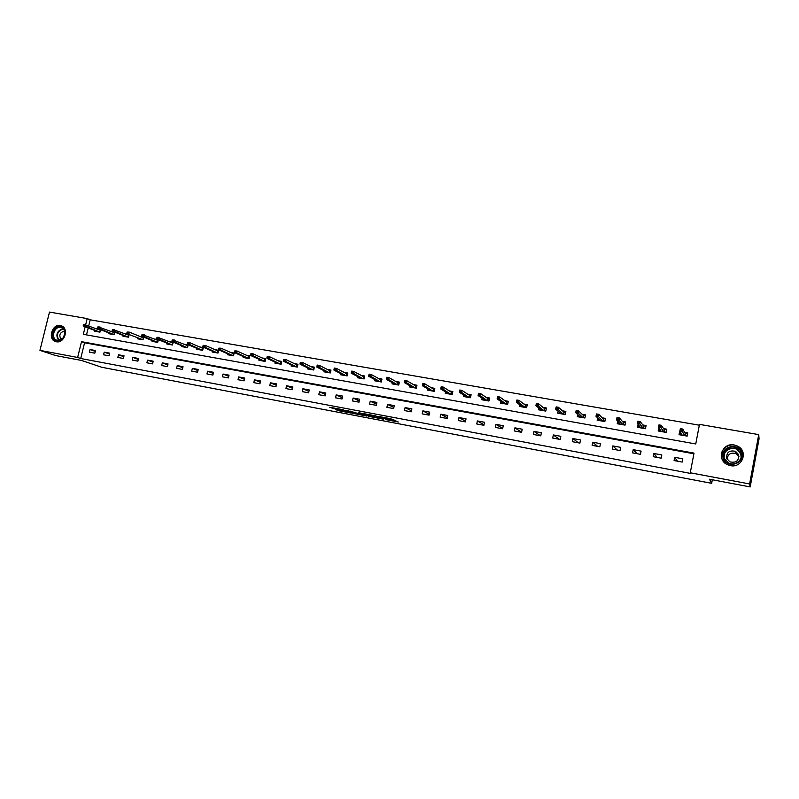 <?xml version="1.0" encoding="UTF-8"?>
<svg xmlns="http://www.w3.org/2000/svg" width="799" height="799" viewBox="0 0 799 799"><rect width="100%" height="100%" fill="white"/><g stroke="black" fill="none" stroke-linecap="round" stroke-linejoin="round"><path stroke-width="1.2" d="M385.388 419.535L398.341 422.012L390.491 418.666L378.566 416.439L386.217 418.436L382.012 418.017L389.622 420.144L385.388 419.535M60.354 325.543L61.183 325.752C69.323 327.999 64.579 343.72 56.33 341.762L55.61 341.582C47.411 339.405 52.085 323.645 60.354 325.543M734.241 444.973L737.577 446.092C748.593 451.175 742.271 468.384 730.386 465.627L727.46 464.678C716.104 459.854 722.156 442.276 734.241 444.973M335.65 409.517L338.466 410.696L351.22 413.083L342.651 409.617L329.757 407.27L333.692 408.688L343.87 410.237L348.634 412.394L335.65 409.517M85.183 326.751L83.326 334.322L695.759 443.954L699.485 424.379L758.74 434.616L759.05 438.901L750.181 486.921L709.462 479.22L711.669 483.325L101.873 367.3L81.548 360.459L55.66 355.565L39.95 350.362L49.488 312.079L87.181 318.591L85.733 324.514M750.181 486.921L749.622 483.964L690.276 472.788L694.021 453.113L81.518 341.672L77.643 357.453L39.95 350.362M693.892 453.782L84.574 342.781L80.709 358.501L690.716 473.447L690.276 472.788M80.709 358.501L77.643 357.453M369.108 416.419L383.59 419.215L375.51 415.83L362.257 413.363L369.108 416.419L369.358 415.29L372.224 415.929M366.621 416.039L352.988 413.363L345.897 410.267L357.602 413.333L361.797 414.082L358.841 412.743L360.319 413.023L366.671 415.8M711.669 483.325L712.338 479.76M682.805 458.816L674.706 457.318L674.076 460.564L682.186 462.062L682.805 458.816M661.812 454.941L653.812 453.472L653.192 456.688L661.192 458.177L661.812 454.941M641.098 451.125L633.198 449.667L632.568 452.863L640.468 454.331L641.098 451.125M620.643 447.35L612.843 445.912L612.224 449.088L620.014 450.536L620.643 447.35M600.449 443.635L592.748 442.217L592.129 445.363L599.819 446.791L600.449 443.635M580.513 439.959L572.913 438.551L572.284 441.687L579.884 443.095L580.513 439.959M560.828 436.324L553.327 434.946L552.698 438.052L560.199 439.45L560.828 436.324M541.392 432.748L533.982 431.38L533.352 434.466L540.763 435.845L541.392 432.748M522.206 429.203L514.886 427.855L514.246 430.931L521.567 432.289L522.206 429.203M503.25 425.707L496.019 424.379L495.38 427.435L502.611 428.773L503.25 425.707M484.524 422.262L477.383 420.943L476.753 423.979L483.884 425.298L484.524 422.262M466.027 418.846L458.976 417.547L458.346 420.564L465.398 421.872L466.027 418.846M447.76 415.48L440.798 414.202L440.159 417.188L447.12 418.486L447.76 415.48M429.712 412.154L422.831 410.886L422.192 413.862L429.073 415.14L429.712 412.154M411.885 408.868L405.083 407.61L404.444 410.566L411.245 411.835L411.885 408.868M394.267 405.622L387.545 404.384L386.906 407.32L393.627 408.569L394.267 405.622M376.858 402.406L370.217 401.188L369.577 404.104L376.219 405.333L376.858 402.406M359.66 399.24L353.098 398.032L352.459 400.928L359.021 402.147L359.66 399.24M342.661 396.104L336.169 394.906L335.53 397.792L342.022 399.001L342.661 396.104M325.862 393.008L319.45 391.83L318.801 394.696L325.213 395.885L325.862 393.008M309.253 389.942L302.911 388.773L302.272 391.63L308.614 392.798L309.253 389.942M292.834 386.916L286.571 385.767L285.932 388.594L292.194 389.762L292.834 386.916M276.614 383.929L270.422 382.791L269.772 385.597L275.965 386.746L276.614 383.929M260.564 380.973L254.442 379.845L253.802 382.641L259.925 383.78L260.564 380.973M244.704 378.047L238.651 376.928L238.012 379.715L244.065 380.833L244.704 378.047M229.023 375.16L223.041 374.052L222.402 376.818L228.384 377.927L229.023 375.16M213.523 372.294L207.61 371.205L206.961 373.952L212.884 375.051L213.523 372.294M198.192 369.468L192.339 368.389L191.7 371.126L197.543 372.214L198.192 369.468M183.031 366.681L177.238 365.612L176.599 368.329L182.382 369.398L183.031 366.681M168.03 363.915L162.307 362.856L161.668 365.562L167.391 366.621L168.03 363.915M153.208 361.178L147.545 360.129L146.896 362.816L152.559 363.875L153.208 361.178M138.537 358.471L132.934 357.443L132.294 360.109L137.897 361.148L138.537 358.471M124.025 355.795L118.492 354.776L117.843 357.433L123.386 358.461L124.025 355.795M109.673 353.148L104.2 352.139L103.55 354.786L109.034 355.795L109.673 353.148M95.471 350.531L90.057 349.533L89.408 352.159L94.831 353.168L95.471 350.531M699.325 425.198L90.207 319.81L88.759 325.702M88.21 327.93L86.502 334.891M680.179 431.55L679.659 431.46L679.04 434.686L687.15 436.114L687.759 432.878L684.563 432.319M658.865 427.795L658.166 430.991L666.166 432.399L666.785 429.193L663.55 428.624M638.121 424.479L637.562 427.335L645.462 428.733L646.081 425.547L642.815 424.968M617.727 421.183L617.227 423.74L625.018 425.118L625.637 421.942L622.351 421.373M597.602 417.877L597.143 420.184L604.833 421.542L605.462 418.396L602.146 417.807M577.737 414.561L577.317 416.669L584.908 418.017L585.537 414.891L582.201 414.301M558.131 411.255L557.732 413.203L565.233 414.531L565.862 411.425L562.506 410.836M538.766 407.969L538.396 409.777L545.807 411.095L546.436 408.009L543.05 407.41M519.66 404.703L519.31 406.401L526.621 407.69L527.25 404.624L523.844 404.024M500.783 401.468L500.454 403.056L507.675 404.334L508.304 401.288L504.878 400.689M482.137 398.252L481.827 399.76L488.958 401.028L489.587 398.002L486.142 397.393M463.73 395.076L463.42 396.504L470.471 397.752L471.11 394.746L467.635 394.137M445.532 391.919L445.243 393.288L452.214 394.516L452.843 391.53L449.358 390.911M427.565 388.803L427.285 390.102L434.167 391.32L434.806 388.354L431.3 387.735M409.817 385.717L409.547 386.966L416.349 388.164L416.978 385.218L413.453 384.599M392.279 382.661L392.019 383.86L398.731 385.048L399.37 382.112L395.825 381.493M374.941 379.635L374.691 380.793L381.333 381.972L381.972 379.056L378.406 378.426M357.822 376.649L357.572 377.757L364.134 378.926L364.773 376.029L361.198 375.4M340.893 373.682L340.654 374.761L347.136 375.91L347.775 373.033L344.179 372.404M324.164 370.756L323.925 371.805L330.337 372.933L330.976 370.077L327.37 369.438M307.625 367.86L307.395 368.878L313.737 369.997L314.377 367.15L310.751 366.521M291.285 365.003L291.056 365.982L297.318 367.091L297.957 364.264L294.332 363.625M275.126 362.167L274.906 363.126L281.098 364.224L281.737 361.408L278.092 360.768M259.156 359.36L258.936 360.299L265.058 361.378L265.697 358.581L262.042 357.942M243.355 356.594L243.146 357.503L249.198 358.571L249.837 355.795L246.172 355.146M227.745 353.847L227.535 354.736L233.518 355.795L234.157 353.038L230.482 352.389M212.304 351.141L212.095 351.999L218.017 353.048L218.656 350.302L214.961 349.652M197.033 348.454L196.834 349.303L202.686 350.332L203.326 347.605L199.62 346.956M181.932 345.797L181.733 346.626L187.525 347.655L188.165 344.938L184.449 344.279M167.001 343.171L166.801 343.979L172.524 344.998L173.173 342.302L169.448 341.642M152.229 340.574L152.04 341.363L157.703 342.372L158.342 339.685L154.607 339.026M137.618 338.007L137.428 338.776L143.031 339.775L143.67 337.108L139.925 336.449M128.919 334.511L125.413 333.892M129.148 334.601L128.519 337.198L122.976 336.219L123.166 335.46M114.257 331.925L111.051 331.365M114.776 332.134L114.167 334.661L108.684 333.692L108.864 332.943M99.765 329.378L96.839 328.858M100.564 329.687L99.965 332.144L94.542 331.186L94.721 330.456M758.74 434.616L749.622 483.964M90.207 319.81L87.181 318.591M84.574 342.781L81.518 341.672M679.659 431.46L680.448 432.858M674.706 457.318L677.432 461.183M653.812 453.472L657.118 457.418M658.785 427.785L659.654 429.063M633.198 449.667L637.063 453.702M612.843 445.912L617.257 450.027M592.748 442.217L597.702 446.401M572.913 438.551L578.386 442.816M553.327 434.946L559.3 439.28M533.982 431.38L540.454 435.785M514.886 427.855L521.587 432.179M496.019 424.379L502.681 428.454M477.383 420.943L483.994 424.808M458.976 417.547L465.527 421.233M440.798 414.202L447.29 417.707M422.831 410.886L429.263 414.252M405.083 407.61L411.465 410.836M387.545 404.384L393.867 407.48M370.217 401.188L376.479 404.174M353.098 398.032L359.29 400.918M336.169 394.906L342.302 397.702M319.45 391.83L325.523 394.526M302.911 388.773L308.923 391.4M286.571 385.767L292.524 388.304M270.422 382.791L276.304 385.258M254.442 379.845L260.274 382.242M238.651 376.928L244.424 379.265M223.041 374.052L228.754 376.329M207.61 371.205L213.263 373.433M192.339 368.389L197.932 370.556M177.238 365.612L182.781 367.73M162.307 362.856L167.79 364.923M147.545 360.129L152.969 362.157M132.934 357.443L138.307 359.42M118.492 354.776L123.805 356.714M104.2 352.139L109.463 354.037M90.057 349.533L95.261 351.4M389.652 420.004L389.812 418.826L389.572 419.964M388.314 418.247L389.812 418.826M389.812 419.255L394.287 420.104M366.871 414.192L369.358 415.29M381.213 418.676L375.87 416.099L371.056 415.25L375.15 417.228L381.213 418.676M355.875 412.833L354.656 412.604L354.406 413.722M350.661 411.135L354.656 412.604M359.081 414.232L364.724 415.44L361.647 414.232L357.453 413.473L359.081 414.232M687.599 433.747L686.8 436.054M680.069 434.866L680.568 432.249M684.823 432.798L687.34 433.248M681.747 435.165L681.867 434.556M680.408 430.351L681.787 430.591L682.046 429.263L680.658 429.023L679.879 431.011L680.339 428.634L682.825 429.073L682.366 431.45L679.879 431.011L682.196 435.145L684.613 435.575L685.652 432.948L685.113 435.755M681.787 430.591L684.693 435.685M682.046 429.263L682.825 429.073L685.063 433.258M723.345 458.396C718.72 447.55 737.547 441.248 741.392 452.414C746.066 463.35 727.07 469.572 723.345 458.396M740.733 452.713L736.548 448.119C729.807 444.264 721.048 451.385 724.034 458.246L728.448 462.991C735.18 466.616 743.719 459.495 740.733 452.713M727.15 459.325C727.749 454.062 730.755 452.174 736.159 453.662L738.955 456.559M738.576 454.631L735.599 451.365C729.217 449.987 726.281 452.374 726.78 458.536L729.877 461.872C736.209 463.15 739.115 460.733 738.576 454.631M742.541 459.625L742.73 451.974L737.567 446.281C729.197 441.477 718.301 450.306 722.016 458.836L725.612 463.57M740.224 447.989L738.636 446.721M738.276 449.457L736.698 448.788M60.584 326.821C63.431 327.54 64.919 329.597 65.069 333.003L63.271 338.127C61.503 340.264 59.446 341.173 57.109 340.853C49.388 339.775 53.034 325.123 60.584 326.821M57.548 340.444L63.251 337.927L64.919 333.183C64.829 330.367 63.67 328.509 61.423 327.62L60.774 327.45C54.152 325.932 50.407 338.546 56.969 340.294L57.548 340.444M62.152 326.172L60.844 325.782C52.624 323.895 47.99 339.545 56.14 341.712L56.28 341.752M64.589 330.966C59.675 332.484 58.587 335.38 61.313 339.675M666.646 429.902L665.887 432.349M659.245 431.18L659.664 428.993M663.869 429.113L666.426 429.562M660.903 431.47L661.003 430.961M658.985 426.586L660.344 426.826L660.603 425.507L659.235 425.268L658.496 427.255L658.955 424.888L661.402 425.318L660.943 427.685L658.496 427.255L661.332 431.45L663.729 431.879L664.768 429.273L664.229 432.059M660.344 426.826L663.799 431.989M660.603 425.507L661.402 425.318L664.169 429.572M645.962 426.157L645.252 428.703M638.691 427.535L639.06 425.657M643.195 425.468L645.792 425.927M637.842 422.871L639.19 423.11L639.44 421.802L638.091 421.562L637.392 423.54L637.852 421.193L640.269 421.612L639.809 423.969L637.392 423.54L640.748 427.805L643.105 428.224L644.144 425.637L643.604 428.404M639.19 423.11L643.185 428.334M639.44 421.802L640.269 421.612L643.555 425.937M625.537 422.471L624.878 425.088M618.396 423.949L618.726 422.301M622.791 421.872L625.417 422.331M616.978 419.205L618.306 419.435L618.566 418.147L617.227 417.907L616.558 419.875L617.018 417.547L619.415 417.967L618.945 420.294L616.558 419.875L620.424 424.209L622.751 424.619L623.799 422.052L623.25 424.808M618.306 419.435L622.83 424.728M618.566 418.147L619.415 417.967L623.2 422.351M605.362 418.856L604.763 421.532M598.361 420.394L598.651 418.946M602.636 418.326L605.302 418.796M596.384 415.59L597.702 415.82L597.952 414.531L596.643 414.301L596.004 416.259L596.463 413.942L598.821 414.361L598.361 416.678L596.004 416.259L600.349 420.654L602.656 421.063L603.704 418.506L603.155 421.243M597.702 415.82L602.736 421.173M597.952 414.531L598.821 414.361L603.105 418.806M585.447 415.3L584.898 418.017M578.586 416.898L578.846 415.59M582.751 414.821L585.437 415.29M576.059 412.024L577.357 412.244L577.617 410.966L576.319 410.736L575.719 412.693L576.179 410.396L578.506 410.806L578.047 413.103L575.719 412.693L580.543 417.148L582.811 417.557L583.859 415.011L583.32 417.737M577.357 412.244L582.89 417.657M577.617 410.966L578.506 410.806L583.26 415.31M559.05 413.433L559.29 412.254M563.105 411.355L565.782 411.835M556.004 408.499L557.283 408.718L557.542 407.45L556.264 407.23L555.685 409.168L556.154 406.891L558.451 407.29L557.982 409.577L555.685 409.168L560.978 413.682L563.215 414.082L564.274 411.565L563.724 414.262M557.283 408.718L563.295 414.192M557.542 407.45L558.451 407.29L563.675 411.855M539.764 410.017L539.984 408.938M543.71 407.939L546.356 408.409M536.199 405.013L537.457 405.243L537.717 403.974L536.459 403.755L535.909 405.692L536.379 403.425L538.646 403.825L538.186 406.092L535.909 405.692L541.652 410.267L543.869 410.656L544.928 408.159L544.379 410.836M537.457 405.243L543.949 410.766M537.717 403.974L538.646 403.825L544.319 408.439M520.708 406.651L520.918 405.652M524.553 404.564L527.17 405.033M516.643 401.587L517.892 401.807L518.151 400.549L516.903 400.329L516.394 402.257L516.853 400.009L519.1 400.399L518.631 402.656L516.394 402.257L522.576 406.891L524.763 407.28L525.822 404.793L525.273 407.45M517.892 401.807L524.843 407.38M518.151 400.549L519.1 400.399L525.213 405.073M501.892 403.315L502.092 402.386M505.627 401.238L508.224 401.687M497.338 398.192L498.566 398.411L498.826 397.163L497.597 396.943L497.118 398.871L497.587 396.634L499.794 397.013L499.325 399.26L497.118 398.871L503.73 403.555L505.887 403.934L506.946 401.468L506.396 404.114M498.566 398.411L505.967 404.034M498.826 397.163L499.794 397.013L506.346 401.747M483.305 400.029L483.485 399.16M486.941 397.942L489.507 398.391M478.281 394.846L479.49 395.056L479.75 393.817L478.541 393.607L478.082 395.525L478.551 393.298L480.738 393.677L480.269 395.904L478.082 395.525L485.113 400.259L487.25 400.639L488.309 398.182L487.76 400.808M479.49 395.056L487.32 400.738M479.75 393.817L480.738 393.677L487.7 398.461M464.948 396.773L465.118 395.964M468.484 394.686L471.02 395.135M459.455 391.54L460.653 391.75L460.913 390.521L459.715 390.312L459.285 392.219L459.755 390.002L461.912 390.381L461.442 392.599L459.285 392.219L466.726 397.003L468.833 397.373L469.892 394.936L469.343 397.552M460.653 391.75L468.913 397.473M460.913 390.521L461.912 390.381L469.293 395.215M446.811 393.557L446.971 392.808M450.256 391.48L452.763 391.919M441.128 387.056L440.868 388.274L442.047 388.484L442.306 387.255L441.198 386.756L443.325 387.125L442.856 389.323L440.728 388.953L448.559 393.787L450.646 394.157L451.705 391.73L451.155 394.326M442.047 388.484L450.716 394.257M442.306 387.255L443.325 387.125L451.095 392.009M440.728 388.953L440.868 388.274M428.893 390.391L429.043 389.672M432.239 388.304L434.726 388.743M422.761 383.84L422.501 385.048L423.67 385.258L423.929 384.039L422.861 383.55L424.968 383.91L424.499 386.097L422.391 385.727L430.611 390.611L432.668 390.971L433.727 388.564L433.178 391.15M423.67 385.258L432.748 391.071M423.929 384.039L424.968 383.91L433.128 388.843M422.391 385.727L422.501 385.048M411.185 387.255L411.335 386.586M414.441 385.168L416.898 385.597M404.624 380.654L404.364 381.862L405.522 382.062L405.782 380.863L404.753 380.374L406.831 380.733L406.361 382.911L404.284 382.541L412.873 387.465L414.911 387.825L415.979 385.438L415.42 388.004M405.522 382.062L414.991 387.924M405.782 380.863L406.831 380.733L415.37 385.707M404.284 382.541L404.364 381.862M393.687 384.159L393.827 383.52M396.853 382.072L399.29 382.501M386.716 377.518L386.456 378.716L387.595 378.916L387.855 377.717L386.866 377.238L388.913 377.597L388.444 379.755L386.396 379.395L395.355 384.369L397.363 384.719L398.431 382.351L397.882 384.898M387.595 378.916L397.443 384.818M387.855 377.717L388.913 377.597L397.822 382.621M386.396 379.395L386.456 378.716M376.399 381.093L376.529 380.494M379.475 379.006L381.882 379.435M369.018 374.421L368.748 375.61L369.877 375.81L370.147 374.611L369.198 374.152L371.225 374.501L370.746 376.639L368.719 376.289L378.037 381.303L380.024 381.652L381.093 379.295L380.534 381.832M369.877 375.81L380.104 381.752M370.147 374.611L371.225 374.501L380.484 379.555M368.719 376.289L368.748 375.61M359.31 378.067L359.44 377.498M362.307 375.979L364.684 376.409M351.53 371.355L351.27 372.534L352.379 372.733L352.649 371.545L351.73 371.086L353.737 371.445L353.268 373.572L351.26 373.213L360.928 378.267L362.886 378.616L363.954 376.279L363.405 378.796M352.379 372.733L362.966 378.716M352.649 371.545L353.737 371.445L363.345 376.539M351.26 373.213L351.27 372.534M342.431 375.081L342.551 374.531M345.328 372.993L347.695 373.413M334.252 368.329L333.992 369.498L335.091 369.697L335.36 368.519L334.481 368.069L336.459 368.419L335.989 370.526L334.012 370.177L344.009 375.28L345.957 375.62L347.026 373.293L346.466 375.79M335.091 369.697L346.037 375.72M335.36 368.519L336.459 368.419L346.416 373.552M334.012 370.177L333.992 369.498M325.732 372.124L325.852 371.595M328.559 370.037L330.896 370.446M317.183 365.333L316.923 366.501L318.012 366.691L318.272 365.523L317.433 365.083L319.39 365.423L318.921 367.53L316.963 367.18L327.3 372.314L329.218 372.654L330.287 370.346L329.727 372.833M318.012 366.691L329.298 372.753M318.272 365.523L319.39 365.423L329.677 370.606M316.963 367.18L316.923 366.501M309.243 369.198L309.353 368.699M311.98 367.121L314.287 367.53M300.314 362.376L300.054 363.545L301.133 363.725L301.393 362.566L300.314 362.376L302.521 362.476L302.052 364.564L300.124 364.224L310.771 369.388L312.669 369.727L313.747 367.43L313.188 369.897M301.133 363.725L312.749 369.827M301.393 362.566L302.521 362.476L313.128 367.69M300.124 364.224L300.054 363.545M295.59 364.234L297.877 364.634M283.645 359.46L283.385 360.609L284.444 360.798L284.714 359.65L283.645 359.46L285.852 359.55L285.383 361.627L283.475 361.288L294.441 366.501L296.319 366.831L297.388 364.544L296.829 367.001M284.444 360.798L296.399 366.931M284.714 359.65L285.852 359.55L296.779 364.803M283.475 361.288L283.385 360.609M279.39 361.378L281.657 361.777M267.176 356.574L266.906 357.722L267.955 357.902L268.224 356.753L267.176 356.574L269.383 356.664L268.903 358.731L267.016 358.401L278.292 363.645L280.149 363.964L281.218 361.697L280.669 364.144M267.955 357.902L280.229 364.064M268.224 356.753L269.383 356.664L280.609 361.957M267.016 358.401L266.906 357.722M263.37 358.551L265.618 358.951M250.886 353.717L250.626 354.856L251.665 355.046L251.925 353.897L250.886 353.717L253.093 353.817L252.624 355.865L250.756 355.535L262.332 360.818L264.159 361.138L265.238 358.881L264.679 361.308M251.665 355.046L264.239 361.238M251.925 353.897L253.093 353.817L264.629 359.131M250.756 355.535L250.626 354.856M247.53 355.765L249.757 356.154M234.796 350.901L234.526 352.029L235.555 352.209L235.815 351.081L234.796 350.901L237.003 351.001L236.524 353.038L234.686 352.709L246.551 358.022L248.359 358.342L249.428 356.104L248.879 358.511M235.555 352.209L248.439 358.441M235.815 351.081L237.003 351.001L248.819 356.344M234.686 352.709L234.526 352.029M231.87 353.008L234.077 353.398M218.886 348.114L218.616 349.233L219.635 349.413L219.895 348.284L218.886 348.114L221.093 348.214L220.614 350.242L218.796 349.912L230.941 355.255L232.729 355.575L233.807 353.348L233.248 355.745M219.635 349.413L232.809 355.665M219.895 348.284L221.093 348.214L233.188 353.597M218.796 349.912L218.616 349.233M216.389 350.282L218.576 350.661M203.156 345.358L202.886 346.476L203.895 346.646L204.154 345.528L203.156 345.358L205.363 345.458L204.884 347.475L203.086 347.156L215.51 352.529L217.278 352.838L218.357 350.621L217.797 353.008M203.895 346.646L217.358 352.938M204.154 345.528L205.363 345.458L217.737 350.871M203.086 347.156L202.886 346.476M201.078 347.585L203.246 347.964M187.605 342.631L187.336 343.74L188.334 343.92L188.594 342.801L187.605 342.631L189.812 342.731L189.333 344.739L187.555 344.419L200.249 349.822L201.997 350.132L203.076 347.935L202.517 350.302M188.334 343.92L202.077 350.232M188.594 342.801L189.812 342.731L202.457 348.174M187.555 344.419L187.336 343.74M185.937 344.918L188.085 345.288M172.224 339.935L171.965 341.043L172.944 341.213L173.203 340.104L172.224 339.935L174.432 340.044L173.962 342.032L172.194 341.722L185.158 347.156L186.886 347.455L187.965 345.268L187.405 347.625M172.944 341.213L186.966 347.555M173.203 340.104L187.346 345.508M172.194 341.722L171.965 341.043M170.966 342.282L173.083 342.651M157.023 337.268L156.764 338.377L157.733 338.546L157.992 337.438L157.023 337.268L159.231 337.378L158.751 339.355L157.013 339.056L170.227 344.509L171.945 344.808L173.013 342.641L172.454 344.978M157.733 338.546L172.015 344.908M157.992 337.438L172.404 342.881M157.013 339.056L156.764 338.377M156.155 339.665L158.252 340.034L157.673 342.362M141.992 334.641L141.733 335.73L142.691 335.9L142.951 334.811L141.992 334.641L144.2 334.751L143.72 336.709L142.002 336.409L155.465 341.892L157.153 342.192L158.232 340.034M142.691 335.9L157.233 342.292M142.951 334.811L157.623 340.274M142.002 336.409L141.733 335.73M141.503 337.088L143.59 337.458L142.612 339.695M127.151 333.802L142.532 339.605L127.151 333.802L126.861 333.123L127.81 333.283L128.08 332.204L127.131 332.034L126.861 333.123M127.131 332.034L129.328 332.144L142.991 337.687M128.08 332.204L129.328 332.144L128.859 334.102L127.81 333.283M127.011 334.531L129.078 334.901M112.429 329.458L112.16 330.536L113.098 330.706L113.368 329.617L112.429 329.458L114.627 329.568L114.157 331.515L112.469 331.215L126.412 336.749L128.07 337.048L129.068 334.941M113.098 330.706L128.15 337.138M113.368 329.617L128.529 335.141M112.469 331.215L112.16 330.536M112.679 332.004L114.726 332.364M97.887 326.911L97.628 327.98L98.547 328.149L98.816 327.071L97.887 326.911L100.085 327.021L99.615 328.958L97.947 328.659L112.12 334.222L113.758 334.511L114.706 332.434M98.547 328.149L113.838 334.601M98.816 327.071L114.217 332.624M97.947 328.659L97.628 327.98M98.497 329.508L100.524 329.867M83.505 324.394L83.246 325.463L84.155 325.622L84.424 324.554L83.505 324.394L85.703 324.504L85.233 326.421L83.575 326.132L97.977 331.715L99.605 332.004L100.504 329.957M84.155 325.622L99.685 332.094M84.424 324.554L100.065 330.127M83.575 326.132L83.246 325.463M389.283 418.576L389.033 419.715M386.336 417.877L386.217 418.436M370.776 415.66L370.526 416.778M353.238 412.244L352.988 413.363M333.852 407.949L333.692 408.688M332.394 407.68L332.254 408.319M338.606 410.077L338.466 410.696M337.168 409.797L337.048 410.336M724.084 458.386C723.944 450.047 728.159 446.901 736.738 448.948L741.182 454.371M741.142 457.058L740.643 453.682C737.237 443.755 720.478 449.348 724.593 458.996L725.502 460.713M58.587 340.514C55.361 334.821 56.859 330.846 63.081 328.589M63.411 328.918C57.348 331.096 55.89 334.941 59.056 340.474M386.426 417.887L386.297 418.486M735.599 451.365L736.159 453.662M736.548 448.119L741.232 454.841"/></g></svg>
